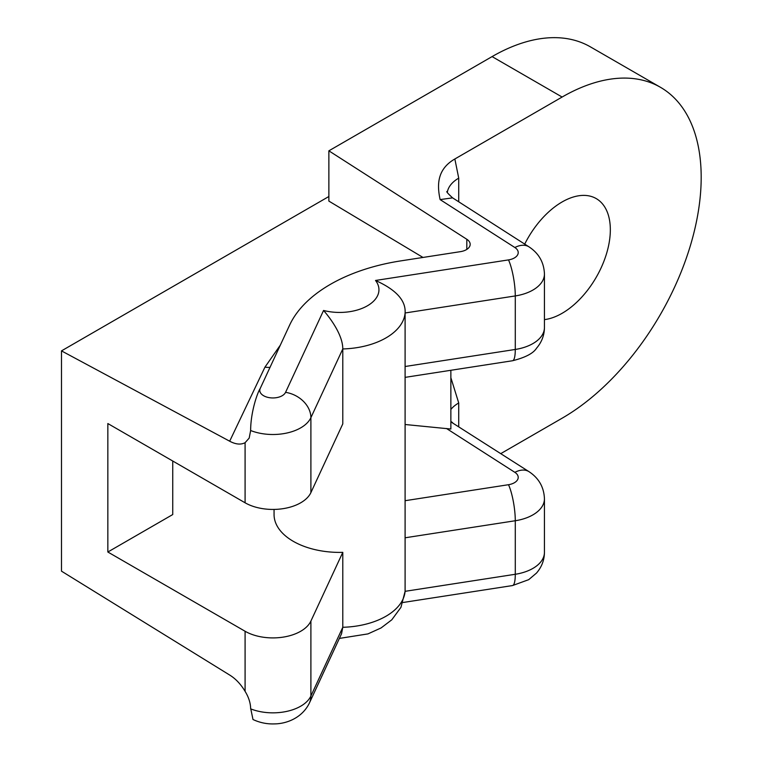 <?xml version="1.0" encoding="UTF-8"?>
<svg xmlns="http://www.w3.org/2000/svg" width="762" height="762" viewBox="0 0 762 762"><rect width="100%" height="100%" fill="white"/><g stroke="black" fill="none" stroke-linecap="round" stroke-linejoin="round"><path stroke-width="1.14" d="M458.724 201.787L458.724 178.146L454.847 158.982L562.118 97.041A196.672 113.548 -60 0 1 660.454 87.297A196.672 113.548 -60 0 1 690.601 244.897A196.672 113.548 -60 0 1 562.118 418.205L500.815 453.6M250.641 708.86A39.338 22.708 0 0 0 310.896 696.011L342.786 627.288L341.547 633.755L309.353 703.136C302.038 718.109 286.302 723.805 274.539 723.9C267.033 724.186 259.852 722.719 252.994 719.509L250.641 708.212C250.422 702.64 248.574 697.02 245.088 691.344L245.088 631.26A39.338 22.708 0 0 0 310.896 621.078L342.786 552.355A65.561 37.852 180 0 1 274.063 514.55L274.063 509.435M562.118 97.041L492.081 56.598L328.87 150.828L466.811 239.278A13.116 7.572 180 0 1 470.173 244.345A13.116 7.572 180 0 1 460.458 251.65L400.879 260.871A157.334 90.84 0 0 0 289.627 325.107L260.233 388.43C257.261 392.963 250.641 412.366 250.641 430.52L249.184 438.093L245.088 442.703C240.782 444.913 235.649 444.408 229.676 441.208L61.484 350.882L61.484 571.157L229.676 675.046C235.649 678.732 240.782 684.162 245.088 691.344M172.736 461.02L172.736 514.55L107.842 552.012L107.842 423.548L245.088 502.787A39.338 22.708 0 0 0 310.896 492.614L342.786 423.891L342.786 348.948C342.852 334.928 330.165 318.011 323.564 310.467A39.338 22.708 0 0 0 367.427 305.791A39.338 22.708 0 0 0 375.523 280.464L508.502 259.899A26.222 5.544 81.2 0 1 515.283 295.932A39.338 22.708 0 0 0 544.439 273.996C543.982 262.385 538.829 253.336 529.009 246.859L452.599 197.863L440.112 199.596C437.207 185.89 436.445 169.602 454.847 158.982M107.842 552.012L245.088 631.26M61.484 350.882L328.87 196.51M422.996 257.451L328.87 201.101L328.87 150.828M280.311 345.167L264.938 367.16L229.676 441.208M450.866 370.284L450.866 429.025L405.174 424.51M342.786 552.355L342.786 627.288A65.561 37.852 0 0 0 405.098 591.322L405.098 312.982C405.955 300.552 396.097 289.712 375.523 280.464M450.866 377.704L458.724 402.965L458.724 426.596M544.439 319.621A68.18 39.367 120 0 0 610.333 229.791A68.18 39.367 120 0 0 596.208 198.577A68.18 39.367 120 0 0 524.713 244.107M450.866 421.862L529.009 471.668A26.222 15.907 122.7 0 0 514.855 472.335A13.116 7.572 180 0 1 508.502 484.708L405.174 500.691M529.009 471.668C538.829 478.155 543.982 487.194 544.439 498.805A39.338 22.708 180 0 1 515.283 520.741L515.283 574.272L405.098 591.322L400.936 607.362L391.792 619.811L381.086 627.936L367.96 633.898L339.385 638.413M492.081 56.598A196.672 113.548 -60 0 1 590.407 46.863L660.454 87.297M310.896 621.078L310.896 696.011A26.222 20.679 24.9 0 1 309.353 703.136M245.088 502.787L245.088 442.703M310.896 492.614L310.896 417.671L342.786 348.948A65.561 37.852 180 0 0 405.098 312.982L515.283 295.932L515.283 349.453A26.222 5.544 81.2 0 1 512.512 360.75C525.266 357.559 533.276 353.377 536.543 348.205C541.725 342.157 544.363 335.261 544.439 327.527A39.338 22.708 0 0 1 515.283 349.453L405.098 366.503M250.641 430.52A39.338 22.708 0 0 0 310.896 417.671A26.222 20.679 24.9 0 0 285.56 392.344L323.564 310.467M260.233 388.43A13.116 7.572 0 0 0 269.51 397.697A13.116 7.572 0 0 0 285.56 392.344M264.938 367.16A26.222 20.945 -154.5 0 0 270.005 367.37M446.465 428.482L514.855 472.335M508.502 484.708A26.222 5.544 -98.8 0 1 515.283 520.741L405.098 537.791M544.439 498.805L544.439 552.336A39.338 22.708 180 0 1 515.283 574.272A26.222 5.544 -98.8 0 1 512.512 585.559L402.965 602.504M458.724 178.146A39.338 22.708 -0 0 0 447.332 192.338M508.502 259.899A13.116 7.572 0 0 0 514.855 247.517L440.112 199.596M514.855 247.517A26.222 15.907 -57.3 0 1 529.009 246.859M450.866 409.442A39.338 22.708 180 0 1 458.724 402.965M466.811 239.278L466.811 249.412M446.961 191.462C446.189 191.586 448.075 193.719 452.599 197.863M450.866 421.405L452.599 422.672M544.439 552.336C544.363 560.118 541.706 567.042 536.467 573.1L528.685 579.672L512.512 585.559M405.174 377.352L512.512 360.75M544.439 273.996L544.439 327.527"/></g></svg>
